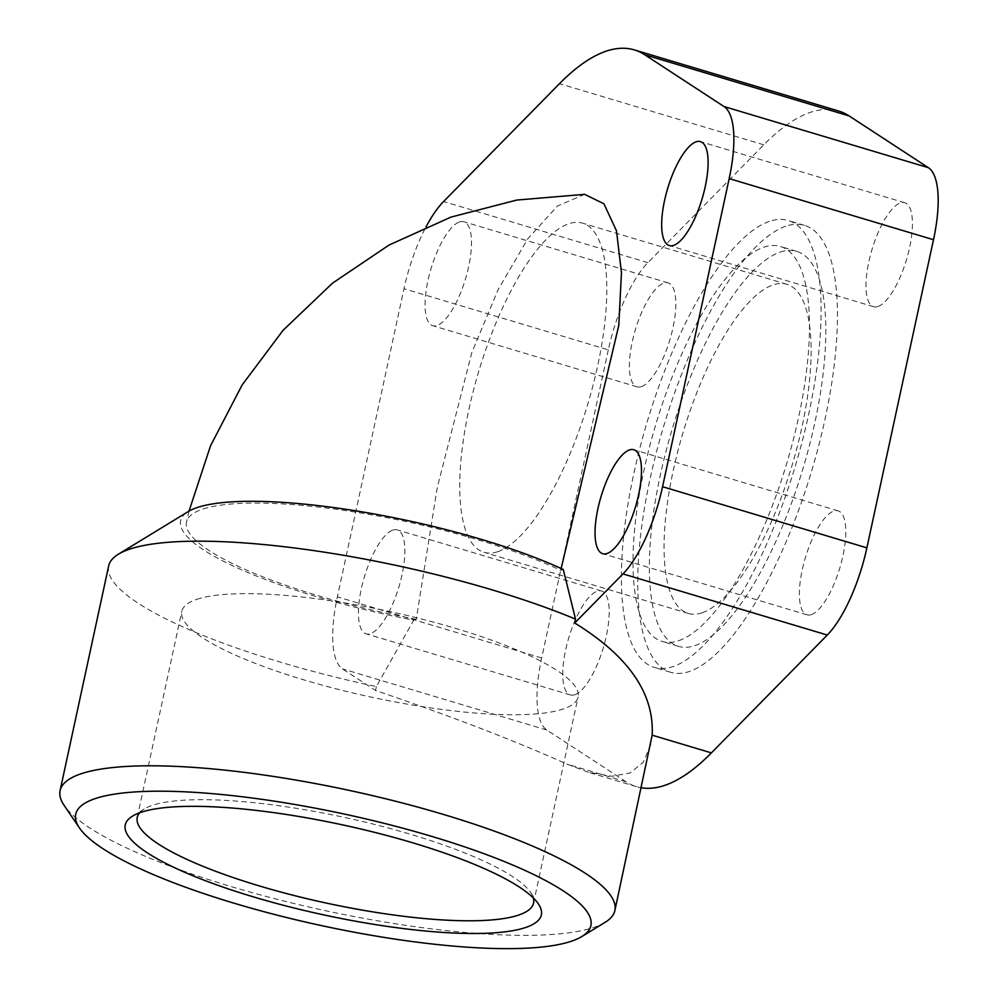 <?xml version="1.0" encoding="UTF-8"?>
<svg xmlns="http://www.w3.org/2000/svg" width="998" height="998" viewBox="0 0 998 998"><rect width="100%" height="100%" fill="white"/><g stroke="black" fill="none" stroke-linecap="round" stroke-linejoin="round"><path stroke-width="0.75" stroke-dasharray="4.99 3.74" d="M108.657 565.978A283.806 61.302 -167.8 0 0 279.727 661.961A283.806 61.302 -167.8 0 0 376.371 686.574L413.721 620.132A222.991 48.166 12.2 0 1 188.298 511.537M605.15 922.314A283.806 61.302 12.2 0 1 594.022 927.317A283.806 61.302 12.2 0 1 231.162 886.586A283.806 61.302 12.2 0 1 64.097 805.336M139.595 812.809A202.719 43.787 12.2 0 1 144.211 808.991A202.719 43.787 12.2 0 1 152.158 805.423A202.719 43.787 12.2 0 1 356.822 820.156A202.719 43.787 12.2 0 1 530.674 892.549A202.719 43.787 12.2 0 1 533.306 897.938M196.706 599.374A202.719 43.787 12.2 0 1 423.189 619.421A202.719 43.787 12.2 0 1 578.079 697.041A202.719 43.787 12.2 0 1 563.184 709.017A202.719 43.787 12.2 0 1 336.7 688.982A202.719 43.787 12.2 0 1 181.798 611.362A202.719 43.787 12.2 0 1 196.706 599.374M702.143 612.797A171.793 56.923 -73.3 0 0 797.439 446.094A171.793 56.923 -73.3 0 0 786.836 284.268A171.793 56.923 -73.3 0 0 773.038 284.904A171.793 56.923 -73.3 0 0 677.742 451.607A171.793 56.923 -73.3 0 0 688.358 613.433A171.793 56.923 -73.3 0 0 702.143 612.797M497.827 551.669A171.793 56.923 -73.3 0 0 593.124 384.966A171.793 56.923 -73.3 0 0 582.508 223.14A171.793 56.923 -73.3 0 0 568.723 223.777A171.793 56.923 -73.3 0 0 473.426 390.48A171.793 56.923 -73.3 0 0 484.03 552.306A171.793 56.923 -73.3 0 0 497.827 551.669M878.015 306.486A54.254 17.976 -73.3 0 0 908.105 253.854A54.254 17.976 -73.3 0 0 904.749 202.744A54.254 17.976 -73.3 0 0 900.396 202.943A54.254 17.976 -73.3 0 0 870.306 255.588A54.254 17.976 -73.3 0 0 873.649 306.698A54.254 17.976 -73.3 0 0 878.015 306.486M811.386 614.618A54.254 17.976 -73.3 0 0 841.489 561.974A54.254 17.976 -73.3 0 0 838.133 510.876A54.254 17.976 -73.3 0 0 833.779 511.076A54.254 17.976 -73.3 0 0 803.689 563.72A54.254 17.976 -73.3 0 0 807.033 614.818A54.254 17.976 -73.3 0 0 811.386 614.618M641.402 386.625A54.254 17.976 -73.3 0 0 671.504 333.981A54.254 17.976 -73.3 0 0 668.149 282.883A54.254 17.976 -73.3 0 0 663.795 283.083A54.254 17.976 -73.3 0 0 633.705 335.727A54.254 17.976 -73.3 0 0 637.048 386.825A54.254 17.976 -73.3 0 0 641.402 386.625M459.479 221.955A54.254 17.976 106.7 0 1 463.833 221.756A54.254 17.976 106.7 0 1 467.176 272.853A54.254 17.976 106.7 0 1 437.087 325.498A54.254 17.976 106.7 0 1 432.733 325.697A54.254 17.976 106.7 0 1 429.377 274.6A54.254 17.976 106.7 0 1 459.479 221.955M574.786 694.758A54.254 17.976 -73.3 0 0 604.875 642.113A54.254 17.976 -73.3 0 0 601.532 591.003A54.254 17.976 -73.3 0 0 597.178 591.215A54.254 17.976 -73.3 0 0 567.076 643.847A54.254 17.976 -73.3 0 0 570.432 694.957A54.254 17.976 -73.3 0 0 574.786 694.758M392.85 530.088A54.254 17.976 106.7 0 1 397.204 529.876A54.254 17.976 106.7 0 1 400.56 580.986A54.254 17.976 106.7 0 1 370.47 633.63A54.254 17.976 106.7 0 1 366.116 633.83A54.254 17.976 106.7 0 1 362.761 582.72A54.254 17.976 106.7 0 1 392.85 530.088M785.725 226.234A233.27 77.295 -73.3 0 0 656.322 452.593A233.27 77.295 -73.3 0 0 670.731 672.328A233.27 77.295 -73.3 0 0 689.456 671.467A233.27 77.295 -73.3 0 0 818.859 445.108A233.27 77.295 -73.3 0 0 804.45 225.373A233.27 77.295 -73.3 0 0 785.725 226.234M769.383 221.344A233.27 77.295 -73.3 0 0 639.98 447.703A233.27 77.295 -73.3 0 0 654.389 667.437A233.27 77.295 -73.3 0 0 673.114 666.577A233.27 77.295 -73.3 0 0 802.504 440.218A233.27 77.295 -73.3 0 0 788.108 220.483A233.27 77.295 -73.3 0 0 769.383 221.344M678.715 640.691A206.149 68.313 -73.3 0 0 793.061 440.654A206.149 68.313 -73.3 0 0 780.336 246.469A206.149 68.313 -73.3 0 0 763.782 247.23A206.149 68.313 -73.3 0 0 649.436 447.266A206.149 68.313 -73.3 0 0 662.161 641.452A206.149 68.313 -73.3 0 0 678.715 640.691M780.124 252.12A206.149 68.313 106.7 0 1 796.678 251.359A206.149 68.313 106.7 0 1 809.403 445.545A206.149 68.313 106.7 0 1 695.057 645.581A206.149 68.313 106.7 0 1 678.503 646.342A206.149 68.313 106.7 0 1 665.778 452.156A206.149 68.313 106.7 0 1 780.124 252.12M838.657 111.028A352.618 116.841 -73.3 0 0 763.794 144.81L647.889 262.661A88.148 29.216 -73.3 0 0 608.306 349.849L403.99 288.721A88.148 29.216 106.7 0 1 426.059 226.833M608.306 349.849L541.689 657.981A88.148 29.216 -73.3 0 0 546.842 730.025L626.07 781.783A352.618 116.841 -73.3 0 0 636.524 786.674A352.618 116.841 -73.3 0 0 641.427 787.796M650.783 744.52L643.236 762.322L630.037 772.976L611.874 776.282L588.246 772.227L566.839 764.069C514.956 740.765 451.183 716.227 375.522 690.466L342.514 668.897A88.148 29.216 106.7 0 1 337.374 596.854L403.99 288.721M375.522 690.466L376.371 686.574M413.721 620.132L416.241 619.284L437.224 487.71L471.817 352.618L498.052 289.782L527.655 238.996L557.483 205.987L584.666 194.361M561.15 568.511L560.751 570.345L563.271 569.484M416.241 619.284A216.99 46.869 12.2 0 1 186.501 522.054A216.99 46.869 12.2 0 1 330.288 508.506A216.99 46.869 12.2 0 1 560.751 570.345M626.07 781.783L566.839 764.069M546.842 730.025L342.514 668.897M763.794 144.81L559.479 83.682M541.689 657.981L337.374 596.854M647.889 262.661L443.574 201.534M533.531 903.078L578.079 697.041M530.674 892.549L538.346 903.839M786.836 284.268L582.508 223.14M904.749 202.744L700.434 141.616M838.133 510.876L633.817 449.749M668.149 282.883L463.833 221.756M601.532 591.003L397.204 529.876M670.731 672.328L654.389 667.437M796.678 251.359L780.336 246.469M678.503 646.342L662.161 641.452M804.45 225.373L788.108 220.483M570.432 694.957L366.116 633.83M637.048 386.825L432.733 325.697M807.033 614.818L602.717 553.69M873.649 306.698L669.334 245.57M688.358 613.433L484.03 552.306M144.211 808.991L132.559 816.102M137.25 817.399L181.798 611.362M636.524 786.674L588.246 772.227M189.021 511.113L186.501 522.054"/><path stroke-width="1.5" d="M118.388 554.202L188.298 511.537A222.991 48.166 12.2 0 1 197.03 507.608A222.991 48.166 12.2 0 1 563.271 569.484L575.534 619.122A283.806 61.302 -167.8 0 0 492.376 589.943A283.806 61.302 -167.8 0 0 129.515 549.199A283.806 61.302 -167.8 0 0 118.388 554.202A283.806 61.302 -167.8 0 0 108.657 565.978L60.092 790.591A283.806 61.302 12.2 0 1 80.95 773.824A283.806 61.302 12.2 0 1 443.811 814.555A283.806 61.302 12.2 0 1 614.88 910.55A283.806 61.302 12.2 0 1 605.15 922.314L581.846 936.536A263.534 56.923 -167.8 0 0 417.189 832.157A263.534 56.923 -167.8 0 0 95.084 798.65A263.534 56.923 -167.8 0 0 79.441 827.916A263.534 56.923 -167.8 0 0 305.438 922.027A263.534 56.923 -167.8 0 0 571.517 941.189A263.534 56.923 -167.8 0 0 581.846 936.536M79.441 827.916L64.097 805.336A283.806 61.302 12.2 0 1 60.092 790.591M533.306 897.938A202.719 43.787 12.2 0 1 533.531 903.078A202.719 43.787 12.2 0 1 518.636 915.066A202.719 43.787 12.2 0 1 292.152 895.019A202.719 43.787 12.2 0 1 137.25 817.399A202.719 43.787 12.2 0 1 139.595 812.809M140.905 812.347A212.861 45.983 12.2 0 1 355.812 827.829A212.861 45.983 12.2 0 1 538.346 903.839A212.861 45.983 12.2 0 1 525.709 927.479A212.861 45.983 12.2 0 1 265.555 900.421A212.861 45.983 12.2 0 1 132.559 816.102A212.861 45.983 12.2 0 1 140.905 812.347M696.08 141.816A54.254 17.976 106.7 0 1 700.434 141.616A54.254 17.976 106.7 0 1 703.79 192.726A54.254 17.976 106.7 0 1 673.687 245.358A54.254 17.976 106.7 0 1 669.334 245.57A54.254 17.976 106.7 0 1 665.99 194.46A54.254 17.976 106.7 0 1 696.08 141.816M629.464 449.948A54.254 17.976 106.7 0 1 633.817 449.749A54.254 17.976 106.7 0 1 637.161 500.846A54.254 17.976 106.7 0 1 607.071 553.491A54.254 17.976 106.7 0 1 602.717 553.69A54.254 17.976 106.7 0 1 599.361 502.593A54.254 17.976 106.7 0 1 629.464 449.948M641.427 787.796A352.618 116.841 -73.3 0 0 711.387 752.891L827.292 635.04A88.148 29.216 -73.3 0 0 866.875 547.852L933.492 239.72A88.148 29.216 -73.3 0 0 928.352 167.676L849.111 115.918A352.618 116.841 -73.3 0 0 838.657 111.028L634.341 49.9A352.618 116.841 106.7 0 1 644.795 54.79L724.024 106.549A88.148 29.216 106.7 0 1 729.176 178.592L662.56 486.725A88.148 29.216 106.7 0 1 622.977 573.912L574.698 623.014C628.553 656.16 654.364 693.548 652.156 735.177L614.88 910.55M575.534 619.122L574.698 623.014M426.059 226.833A88.148 29.216 106.7 0 1 443.574 201.534L559.479 83.682A352.618 116.841 106.7 0 1 634.341 49.9M189.021 511.113L210.541 445.794L242.14 384.954L283.133 330.238L332.496 283.17L388.946 245.096L450.959 217.115L516.814 200.049L584.666 194.361L603.927 203.767L616.49 230.85L621.455 272.704L618.785 325.46L561.15 568.511M711.387 752.891L652.156 735.177M849.111 115.918L644.795 54.79M928.352 167.676L724.024 106.549M933.492 239.72L729.176 178.592M866.875 547.852L662.56 486.725M827.292 635.04L622.977 573.912"/></g></svg>
